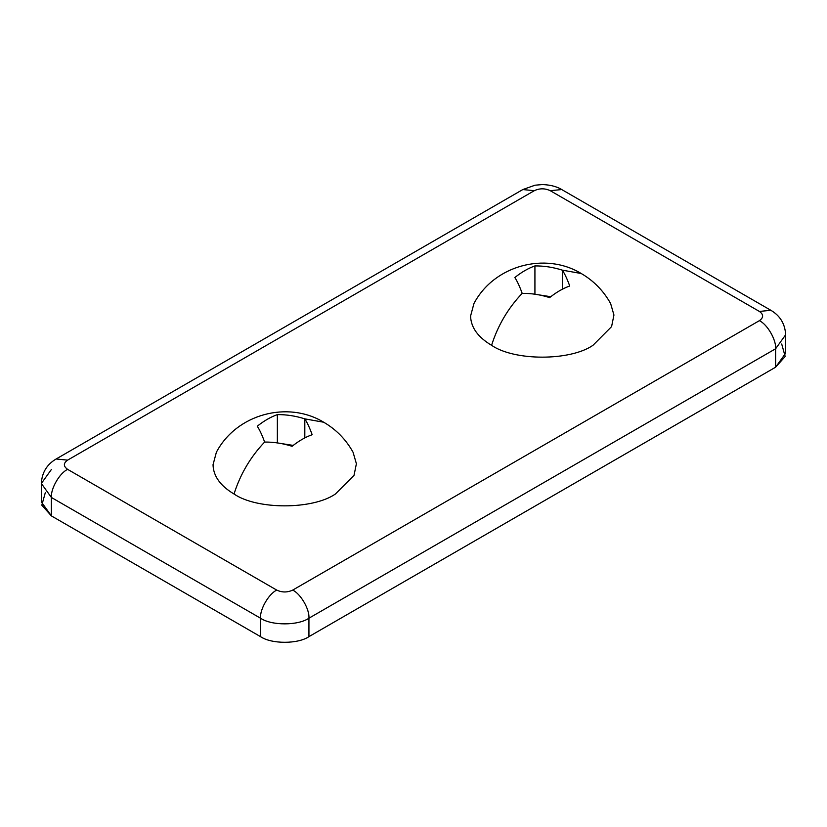 <?xml version="1.0" encoding="UTF-8"?>
<svg xmlns="http://www.w3.org/2000/svg" width="827" height="827" viewBox="0 0 827 827"><rect width="100%" height="100%" fill="white"/><g stroke="black" fill="none" stroke-linecap="round" stroke-linejoin="round"><path stroke-width="1.24" d="M316.617 632.2L317.217 631.859L316.617 632.2M234.031 494.008C240.275 474.264 250.467 456.949 264.63 442.052C262.18 435.281 259.73 429.999 257.28 426.215C263.978 420.85 270.677 416.984 277.365 414.616C286.514 414.534 295.663 415.95 304.812 418.865L323.698 422.225L304.812 418.865C295.663 415.95 286.514 414.534 277.365 414.616C270.677 416.984 263.978 420.85 257.28 426.215C259.73 429.999 262.18 435.281 264.63 442.052C273.778 441.98 282.927 443.386 292.076 446.301C298.774 440.936 305.473 437.07 312.161 434.702C309.712 427.921 307.262 422.649 304.812 418.865L304.812 437.907L304.812 418.865C307.262 422.649 309.712 427.921 312.161 434.702C305.473 437.07 298.774 440.936 292.076 446.301C282.927 443.386 273.778 441.98 264.63 442.052C250.467 456.949 240.275 474.264 234.031 494.008C220.344 485.852 213.345 476.094 213.035 464.743C213.345 476.094 220.344 485.852 234.031 494.008C256.846 509.794 312.606 509.794 335.421 494.008C312.606 509.794 256.846 509.794 234.031 494.008M353.067 452.245L356.396 463.72L354.039 475.308L335.421 494.008L354.039 475.318L356.396 463.72L353.067 452.255C345.965 439.488 336.165 429.482 323.698 422.225C287.786 400.371 236.481 414.007 216.374 452.255L213.035 464.743L216.385 452.235M277.365 442.952L277.365 414.616L277.365 442.952M281.19 443.541L293.213 445.402L281.19 443.541M574.176 483.506L574.765 483.154L574.176 483.506M491.579 345.314C497.823 325.569 508.026 308.254 522.188 293.358C519.738 286.576 517.288 281.304 514.839 277.521C521.527 272.155 528.226 268.289 534.924 265.922C544.073 265.839 553.222 267.255 562.37 270.16L581.247 273.52L562.37 270.16C553.222 267.255 544.073 265.839 534.924 265.922C528.226 268.289 521.527 272.155 514.839 277.521C517.288 281.304 519.738 286.576 522.188 293.358C531.337 293.275 540.486 294.691 549.635 297.606C556.323 292.241 563.022 288.375 569.72 286.008C567.27 279.226 564.82 273.944 562.37 270.16L562.37 289.212L562.37 270.16C564.82 273.944 567.27 279.226 569.72 286.008C563.022 288.375 556.323 292.241 549.635 297.606C540.486 294.691 531.337 293.275 522.188 293.358C508.026 308.254 497.823 325.569 491.579 345.314C477.903 337.158 470.904 327.399 470.584 316.048C470.904 327.399 477.903 337.158 491.579 345.314C514.394 361.099 570.154 361.099 592.969 345.314C570.154 361.099 514.394 361.099 491.579 345.314M473.933 303.55L470.584 316.048L473.943 303.54C494.039 265.312 545.344 251.677 581.247 273.52C593.724 280.787 603.514 290.794 610.626 303.55L613.944 315.025L611.587 326.613L592.969 345.314L611.587 326.613L613.944 315.025L610.626 303.55M534.924 294.257L534.924 265.922L534.924 294.257M538.749 294.846L550.772 296.707L538.749 294.846M51.377 469.498L41.35 483.475C41.929 472.599 46.86 464.443 56.133 458.995L522.819 189.559L535.007 185.207L542.285 184.576C553.563 184.897 559.724 188.318 561.74 189.559L770.867 310.301L759.393 311.438C763.703 314.508 763.703 317.578 759.393 320.659C767.425 324.453 776.346 339.907 775.623 348.756L785.65 334.78L775.623 348.756L775.623 367.198L785.65 353.222L785.65 334.78C785.071 323.905 780.14 315.738 770.867 310.301L759.393 311.438L550.265 190.696L759.393 311.438C763.703 314.508 763.703 317.578 759.393 320.659L292.706 590.096C300.739 593.889 309.66 609.344 308.936 618.203L775.623 348.756C776.346 339.907 767.425 324.453 759.393 320.659L292.706 590.096C287.382 592.577 282.059 592.577 276.735 590.096C268.713 593.889 259.792 609.344 260.515 618.203C271.411 625.739 298.04 625.739 308.936 618.203C309.66 609.344 300.739 593.889 292.706 590.096C287.382 592.577 282.059 592.577 276.735 590.096L67.607 469.354C59.575 473.147 50.654 488.602 51.377 497.461L260.515 618.203C259.792 609.344 268.713 593.889 276.735 590.096L67.607 469.354C63.297 466.283 63.297 463.203 67.607 460.132L56.133 458.995L67.607 460.132L534.294 190.696C539.617 188.205 544.941 188.205 550.265 190.696L561.74 189.559L550.265 190.696C544.941 188.205 539.617 188.205 534.294 190.696L522.819 189.559L534.294 190.696L67.607 460.132C63.297 463.203 63.297 466.283 67.607 469.354C59.575 473.147 50.654 488.602 51.377 497.461L41.35 483.475L51.377 497.461L51.377 515.893L51.377 497.461L260.515 618.203L260.515 636.635L260.515 618.203C271.411 625.739 298.04 625.739 308.936 618.203L308.936 636.635L308.936 618.203L775.623 348.756L775.623 367.198L308.936 636.635L775.623 367.198L785.174 356.489L781.701 344.001M41.35 483.475L41.35 501.917L51.377 515.893L260.515 636.635C271.411 644.181 298.04 644.181 308.936 636.635C298.04 644.181 271.411 644.181 260.515 636.635L51.377 515.893L41.826 505.194L45.299 492.696"/></g></svg>
